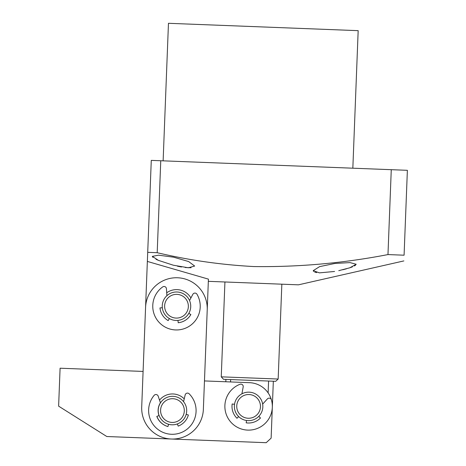 <?xml version="1.0" encoding="UTF-8"?>
<svg xmlns="http://www.w3.org/2000/svg" width="466" height="466" viewBox="0 0 466 466"><rect width="100%" height="100%" fill="white"/><g stroke="black" fill="none" stroke-linecap="round" stroke-linejoin="round"><path stroke-width="0.7" d="M278.161 379.039L275.703 381.322L223.529 379.295L221.251 376.837L278.161 379.039L281.843 284.19M221.251 376.837L224.932 281.982M216.323 381.392L225.812 381.759L225.905 379.388M268.585 381.042L268.125 392.902M230.554 381.945L230.647 379.574M177.593 277.771A30.849 30.849 0 0 1 207.224 309.791L203.362 409.387A30.849 30.849 0 0 1 171.342 439.024A30.849 30.849 0 0 1 141.711 406.999L145.573 307.403A30.849 30.849 0 0 1 177.593 277.771M190.909 297.972A16.613 16.613 0 0 0 166.706 292.799M184.233 398.861A16.613 16.613 0 0 0 159.518 400.131M156.879 416.371A16.613 16.613 0 0 0 167.941 426.553A16.613 16.613 0 0 1 156.803 416.4L159.023 415.567A14.236 14.236 0 0 1 160.415 402.799L158.184 396.147A2.371 2.371 0 0 0 154.106 395.389A23.731 23.731 0 0 0 173.422 434.271A23.731 23.731 0 0 0 189.161 393.805A2.371 2.371 0 0 0 185.171 394.929L183.563 401.669M234.515 404.319L232.167 403.975A16.613 16.613 0 0 0 236.99 418.27L238.65 416.575A14.236 14.236 0 0 0 246.531 420.483L246.188 422.831A16.613 16.613 0 0 0 260.477 418.008L258.781 416.354A14.236 14.236 0 0 0 262.655 404.104L267.385 398.919A2.371 2.371 0 0 1 271.422 399.869A23.731 23.731 0 0 0 249.526 382.679L204.469 380.932L208.419 279.128L147.355 261.426L143.091 371.431L60.091 368.21L58.623 406.154L106.807 436.52L266.197 442.7L271.125 438.139L273.332 381.229M237.677 415.526A14.236 14.236 0 0 1 239.472 395.471A14.236 14.236 0 0 1 259.533 397.265A14.236 14.236 0 0 1 257.733 417.32A14.236 14.236 0 0 1 237.677 415.526M239.501 414A11.866 11.866 0 0 1 240.998 397.288A11.866 11.866 0 0 1 257.71 398.785A11.866 11.866 0 0 1 256.213 415.497A11.866 11.866 0 0 1 239.501 414M167.737 294.995A14.236 14.236 0 0 1 187.722 297.471A14.236 14.236 0 0 1 185.247 317.457A14.236 14.236 0 0 1 165.261 314.981A14.236 14.236 0 0 1 167.737 294.995M169.199 296.865A11.866 11.866 0 0 1 185.852 298.933A11.866 11.866 0 0 1 183.785 315.587A11.866 11.866 0 0 1 167.131 313.519A11.866 11.866 0 0 1 169.199 296.865M186.033 414.827A14.236 14.236 0 0 1 168.185 424.153A14.236 14.236 0 0 1 158.859 406.305A14.236 14.236 0 0 1 176.707 396.98A14.236 14.236 0 0 1 186.033 414.827M183.767 414.117A11.866 11.866 0 0 1 168.896 421.887A11.866 11.866 0 0 1 161.125 407.016A11.866 11.866 0 0 1 175.997 399.245A11.866 11.866 0 0 1 183.767 414.117M186.167 414.373L188.369 414.979A16.613 16.613 0 0 1 178.193 426.11L177.371 423.926M171.843 424.794A14.236 14.236 0 0 1 168.57 424.287L167.935 426.576M271.212 435.768L272.319 407.313M271.422 399.869A23.731 23.731 0 0 1 238.062 427.654A23.731 23.731 0 0 1 239.984 384.281A2.371 2.371 0 0 1 243.182 386.92L241.918 393.822M189.546 300.535L192.842 294.343A2.371 2.371 0 0 1 196.99 294.262A23.731 23.731 0 0 1 171.535 329.433A23.731 23.731 0 0 1 162.675 286.934A2.371 2.371 0 0 1 166.426 288.699L166.904 295.694A14.236 14.236 0 0 0 162.331 307.7L159.966 307.944A16.613 16.613 0 0 0 168.168 320.602L169.356 318.552A14.236 14.236 0 0 0 177.965 320.387L178.21 322.752A16.613 16.613 0 0 0 190.868 314.55L188.817 313.362M352.838 168.197L358.173 30.657L263.319 26.976L168.465 23.3L163.129 160.84M173.335 265.212L158.44 260.377L152.3 256.37L158.597 255.176L173.643 257.197L188.637 261.554L194.672 266.045L188.363 267.781L173.335 265.212M208.331 281.336L298.444 284.831L403.865 260.919M391.265 169.688L151.275 160.38L147.71 252.339L157.193 252.706C189.056 260.232 221.333 264.851 254.028 266.564C299.026 267.14 343.675 263.144 387.974 254.576L404.086 255.199C403.795 262.748 403.795 262.748 404.086 255.199L407.377 170.311L391.265 169.688L387.974 254.576M147.71 252.339L147.355 261.426M334.582 271.468L319.414 272.866L313.239 270.641L319.618 266.628L334.897 263.453L350.048 262.597L356.24 264.28L349.797 267.799L338.759 270.664M313.239 270.641L313.56 271.422M314.696 272.115L316.635 272.604M342.737 269.767L346.419 268.818M349.675 267.839L352.36 266.884M354.434 265.946L355.506 265.282M404.546 243.345L406.166 201.609M177.459 266.197L181.495 266.995M185.2 267.531L191.048 267.746M160.758 160.747L157.193 252.706M152.3 256.37L152.912 257.383M155.97 259.271L158.568 260.43"/></g></svg>
